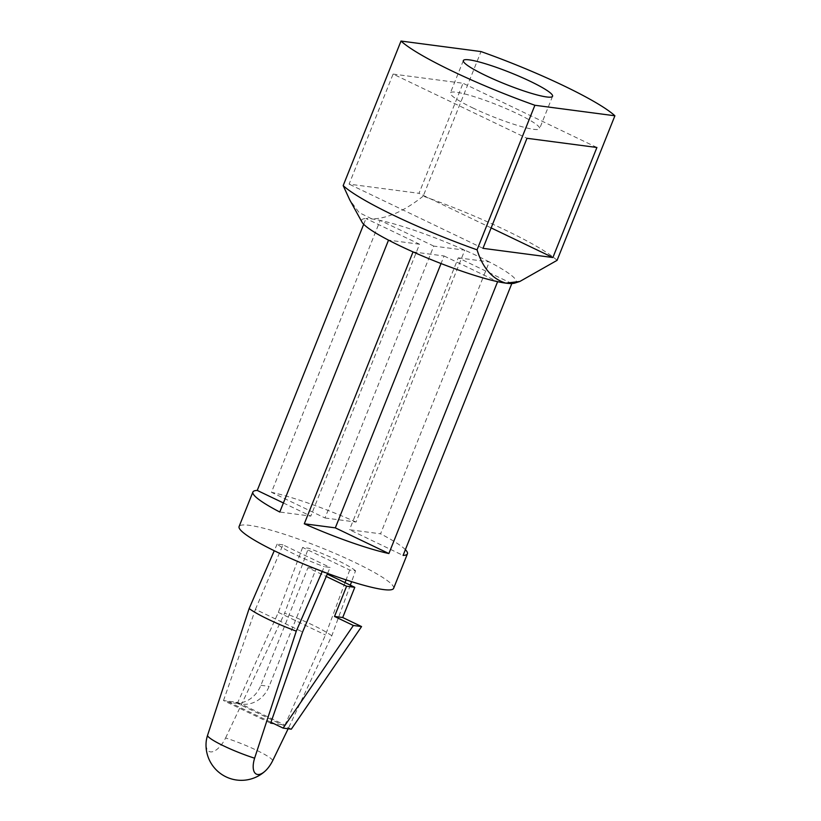 <?xml version="1.0" encoding="UTF-8"?>
<svg xmlns="http://www.w3.org/2000/svg" width="821" height="821" viewBox="0 0 821 821"><rect width="100%" height="100%" fill="white"/><g stroke="black" fill="none" stroke-linecap="round" stroke-linejoin="round"><path stroke-width="0.62" stroke-dasharray="4.11 3.08" d="M327.569 573.397L330.104 567.455L324.295 566.695L322.243 571.406M350.321 585.168L331.787 635.813L288.15 728.75M355.565 570.8A44.539 5.809 21.8 0 0 308.419 548.192L302.6 547.433L349.746 570.041L355.565 570.8L351.593 581.668M349.746 570.041L346.072 579.883M345.046 582.633L325.496 634.992L284.918 725.046L273.691 723.568M331.787 635.813A48.049 6.27 21.8 0 0 312.863 625.12A48.049 6.27 21.8 0 0 284.641 613.205L308.419 548.192M393.105 74.085L463.023 83.27L419.008 193.325L349.089 184.13L393.105 74.085L526.99 138.287M557.079 260.349A119.548 15.599 21.8 0 0 423.195 196.147L481.014 51.569M423.195 196.147C404.496 210.987 387.42 218.591 371.964 218.93L359.136 212.618L349.767 199.924M291.311 729.171L234.744 702.037A29.299 25.862 -82.5 0 0 241.713 704.12A29.299 25.862 -82.5 0 0 269.103 686.377L316.136 568.768L327.271 574.115M270.971 722.264L226.545 700.96A29.299 25.862 -82.5 0 0 233.513 703.043A29.299 25.862 -82.5 0 0 260.904 685.299L307.947 567.691L326.255 576.475M302.6 547.433L278.35 612.384L237.772 702.437L223.507 700.559L270.653 723.168M237.772 702.437L284.918 725.046M223.507 700.559L255.434 609.367L302.58 631.975M278.35 612.384L325.496 634.992M255.434 609.367L282.968 544.846L330.104 567.455M325.003 517.979L356.037 522.053L464.778 250.169L433.755 246.095L325.003 517.979L271.453 492.292L380.195 220.408A83.219 10.858 21.8 0 0 371.964 218.93A83.219 10.858 21.8 0 0 365.992 218.54L419.552 244.227L310.8 516.111L279.776 512.027M433.755 246.095L380.195 220.408A83.219 10.858 21.8 0 1 464.778 250.169A83.219 10.858 21.8 0 1 489.295 261.93L380.554 533.814L349.52 529.73L403.08 555.417M363.693 224.287L365.992 218.54A83.219 10.858 21.8 0 0 361.969 222.101M283.399 502.965L310.8 516.111M419.552 244.227L388.518 240.143M413.035 251.903L444.069 255.978L441.041 263.551M444.069 255.978L497.618 281.665M511.822 283.532L458.272 257.845L349.52 529.73M458.272 257.845L489.295 261.93A83.219 10.858 21.8 0 1 514.582 283.142M482.974 248.332L349.089 184.13M491.143 227.91L419.008 193.325M596.908 147.482L463.023 83.27M472.609 107.838A48.049 6.27 21.8 0 0 539.623 128.63A48.049 6.27 21.8 0 0 507.727 109.306A48.049 6.27 21.8 0 0 456.353 92.239A48.049 6.27 21.8 0 0 450.39 92.937A48.049 6.27 21.8 0 0 472.609 107.838M272.736 760.574A35.159 4.587 21.8 0 0 225.59 737.966A19.714 8.908 -64.4 0 1 210.494 751.872A19.714 8.908 -64.4 0 1 206.102 742.543M225.59 737.966L284.641 613.205M282.968 544.846L277.149 544.087A44.539 5.809 21.8 0 0 324.295 566.695M277.149 544.087L274.255 550.737M307.947 567.691L316.136 568.768M356.037 522.053A83.219 10.858 21.8 0 0 271.453 492.292M405.379 549.67A83.219 10.858 21.8 0 0 380.554 533.814M393.618 588.349A83.219 10.858 21.8 0 0 338.375 554.883A83.219 10.858 21.8 0 0 249.41 525.337A83.219 10.858 21.8 0 0 239.096 526.538M260.904 685.299L269.103 686.377M241.713 704.12L233.513 703.043M463.342 60.569L450.39 92.937M552.574 96.262L539.623 128.63"/><path stroke-width="1.23" d="M326.255 576.475L346.595 586.235L334.516 616.448L353.369 625.489L283.122 728.094L273.691 723.568L270.653 723.168L302.58 631.975L327.569 573.397M322.243 571.406L296.278 631.144L254.613 758.194A19.714 8.908 115.6 0 0 254.931 772.982A19.714 8.908 115.6 0 0 265.316 770.94A19.714 8.908 115.6 0 0 272.736 760.574L288.15 728.75M351.593 581.668L350.321 585.168M346.072 579.883L345.046 582.633M349.767 199.924L343.178 185.618L401.007 41.05L481.014 51.569A119.548 15.599 21.8 0 1 614.898 115.782L534.892 105.262L477.063 249.83C482.645 267.892 492.241 278.996 505.849 283.142A83.219 10.858 21.8 0 0 511.822 283.532A83.219 10.858 21.8 0 0 514.582 283.142L519.837 281.47L505.849 283.142A83.219 10.858 21.8 0 1 497.618 281.665L388.877 553.549L335.317 527.862L304.293 523.788L413.035 251.903A83.219 10.858 21.8 0 0 497.618 281.665M552.892 257.527L482.974 248.332L526.99 138.287L596.908 147.482L552.892 257.527L491.143 227.91M614.898 115.782L557.079 260.349L519.837 281.47M327.271 574.115L354.795 587.313L342.706 617.525L361.568 626.567L291.311 729.171L283.122 728.094M270.971 722.264L273.691 723.568M283.399 502.965L257.25 490.424L363.693 224.287M257.25 490.424A83.219 10.858 21.8 0 0 252.899 492.015A83.219 10.858 21.8 0 0 279.776 512.027L388.518 240.143A83.219 10.858 21.8 0 0 413.035 251.903M441.041 263.551L335.317 527.862M405.379 549.67A83.219 10.858 21.8 0 1 407.421 553.826A83.219 10.858 21.8 0 1 403.08 555.417L511.822 283.532M343.178 185.618A119.548 15.599 21.8 0 0 477.063 249.83M401.007 41.05A119.548 15.599 21.8 0 0 534.892 105.262M349.777 199.924L361.969 222.101A83.219 10.858 21.8 0 0 388.518 240.143M469.294 59.871A48.049 6.27 21.8 0 0 463.342 60.569A48.049 6.27 21.8 0 0 505.623 84.235A48.049 6.27 21.8 0 0 552.574 96.262A48.049 6.27 21.8 0 0 520.668 76.938A48.049 6.27 21.8 0 0 469.294 59.871M265.316 770.94A35.313 35.313 0 0 1 206.102 742.543A19.714 8.908 -64.4 0 1 207.477 735.585A35.159 4.587 21.8 0 0 254.613 758.194M274.255 550.737L249.143 608.535A48.049 6.27 21.8 0 0 268.067 619.229A48.049 6.27 21.8 0 0 296.278 631.144M249.143 608.535L207.477 735.585M346.595 586.235L354.795 587.313M334.516 616.448L342.706 617.525M353.369 625.489L361.568 626.567M304.293 523.788A83.219 10.858 21.8 0 0 388.877 553.549M252.899 492.015L239.096 526.538A83.219 10.858 21.8 0 0 312.319 567.527A83.219 10.858 21.8 0 0 393.618 588.349L407.421 553.826"/></g></svg>
